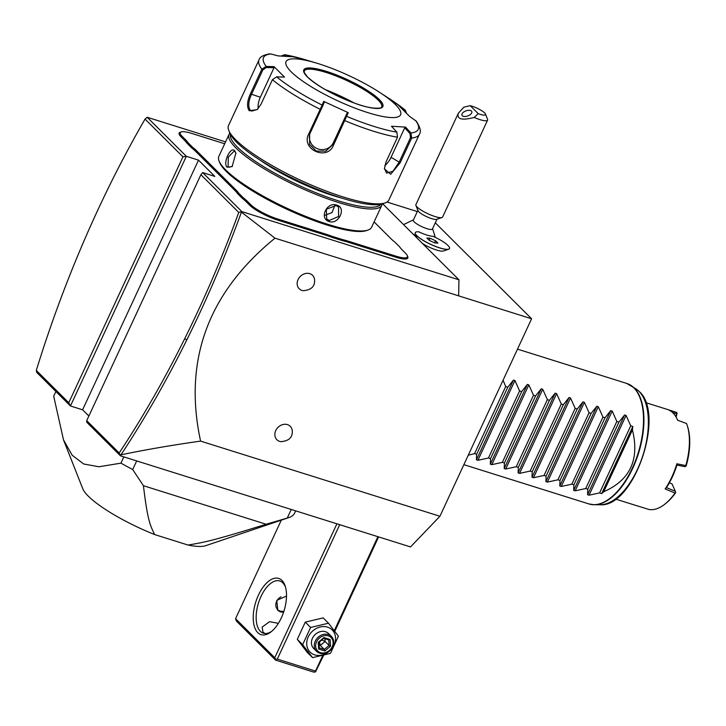 <?xml version="1.0" encoding="UTF-8"?>
<svg xmlns="http://www.w3.org/2000/svg" width="726" height="726" viewBox="0 0 726 726"><rect width="100%" height="100%" fill="white"/><g stroke="black" fill="none" stroke-linecap="round" stroke-linejoin="round"><path stroke-width="1.09" d="M435.301 222.828L531.595 318.768L439.92 516.268L410.526 546.932L120.498 455.846L119.182 452.997C142.677 417.459 164.521 379.344 184.722 338.661C204.768 298.277 222.782 256.196 238.754 212.437L200.884 174.712L86.721 420.653L86.775 422.251L120.498 455.846M120.38 455.247L120.933 454.839C145.445 449.721 171.998 445.147 200.585 441.109L439.92 516.268M200.585 441.109C183.152 360.486 207.954 292.841 274.982 238.173L531.595 318.768M279.673 441.39A9.474 7.922 -45.1 0 1 275.753 430.554A9.474 7.922 -45.1 0 1 287.46 424.619A9.474 7.922 -45.1 0 1 292.215 430.291C292.932 437.188 289.157 440.972 280.88 441.662A9.474 7.922 -45.1 0 1 279.673 441.39M301.998 290.427A9.474 7.922 -45.1 0 1 298.068 279.583A9.474 7.922 -45.1 0 1 309.775 273.657A9.474 7.922 -45.1 0 1 314.53 279.329C315.256 286.216 311.481 290.01 303.205 290.699A9.474 7.922 -45.1 0 1 301.998 290.427M382.62 203.761L458.95 279.8L241.867 211.629L238.754 212.437M274.982 238.173L241.44 212.119C225.296 256.459 207.082 299.067 186.791 339.95C166.49 380.841 144.538 419.138 120.933 454.839M458.95 279.8L458.66 295.863M147.151 117.258L145.055 119.091C123.148 156.934 103.056 196.937 84.788 239.09C66.384 281.579 50.221 325.348 36.3 370.414L36.727 372.384L70.449 405.979L186.337 156.308L147.151 117.258L225.568 141.888M186.337 156.308L198.497 160.128L82.601 409.8L70.449 405.979L68.761 402.758L182.925 156.816L186.337 156.308M241.867 211.629L202.672 172.579L214.832 176.4L198.497 160.128M247.403 201.356L246.359 201.882A43.36 9.465 24.9 0 0 242.366 198.379L243.373 197.817A44.204 9.656 -155.1 0 1 247.403 201.356L250.679 204.632A22.315 4.873 24.9 0 0 277.74 219.034L277.722 220.105L324.649 234.843A43.36 9.465 24.9 0 1 331.991 237.366L342.209 240.578L342.155 239.48A44.204 9.656 -155.1 0 1 348.916 241.386L395.842 256.124A22.315 4.873 24.9 0 0 407.368 255.661A22.315 4.873 24.9 0 0 405.589 253.283L402.313 250.007A44.204 9.656 -155.1 0 1 399.672 246.913L394.935 242.185A44.204 9.656 -155.1 0 1 390.915 238.654L374.09 221.893M277.722 220.105A23.15 5.055 -155.1 0 1 249.644 205.159L246.359 201.882M195.73 151.453A43.36 9.465 24.9 0 0 191.737 147.941L192.753 147.387A44.204 9.656 -155.1 0 1 196.773 150.926L195.73 151.453L234.961 190.53A43.36 9.465 24.9 0 1 237.565 193.597L242.366 198.379M224.697 143.775L191.845 133.457A22.315 4.873 24.9 0 0 181.237 131.932A22.315 4.873 24.9 0 0 182.09 136.297L181.055 136.824L184.331 140.091A43.36 9.465 24.9 0 1 186.936 143.158L191.737 147.941M181.055 136.824A23.15 5.055 -155.1 0 1 180.166 132.295L181.237 131.932M407.368 255.661L407.785 256.723A23.15 5.055 -155.1 0 1 395.815 257.195L348.897 242.457A43.36 9.465 24.9 0 0 342.209 240.578M386.976 202.046L417.314 211.575M415.308 232.629A18.858 4.12 24.9 0 0 430.681 244.308A18.858 4.12 24.9 0 0 449.521 248.51A18.858 4.12 24.9 0 0 432.905 236.268A15.591 3.403 24.9 0 1 426.87 235.042A15.591 3.403 24.9 0 1 418.866 231.857A18.858 4.12 24.9 0 0 415.308 232.629L415.272 232.701A18.858 4.12 24.9 0 0 415.272 232.701A18.858 4.12 24.9 0 0 415.317 233.736A18.858 4.12 24.9 0 0 430.645 244.381A18.858 4.12 24.9 0 0 448.668 249.218L443.404 250.996A14.738 3.222 -155.1 0 1 422.568 243.555M413.003 234.026A17.778 3.884 24.9 0 0 416.052 235.596M88.871 416.034L82.601 409.8M36.3 370.414L68.761 402.758M182.925 156.816L145.055 119.091M202.672 172.579L200.884 174.712M86.721 420.653L119.182 452.997M315.547 671.886L313.832 672.14L275.626 660.143L236.44 621.093L235.56 618.688L274.755 657.738L275.599 659.344L277.314 659.09L315.52 671.087L315.547 671.886L323.542 655.514M334.786 631.302L378.6 536.904M235.56 618.688L281.307 520.143M274.755 657.738L336.918 523.809M257.757 632.618A29.467 14.801 107.4 0 1 258.429 595.148A29.467 14.801 107.4 0 1 281.969 580.455A29.467 14.801 107.4 0 1 285.245 586.218A29.467 14.801 107.4 0 1 270.871 632.001A29.467 14.801 107.4 0 1 257.757 632.618M277.314 659.09L339.704 524.689M315.52 671.087L322.643 655.741M334.287 630.649L377.91 536.686M275.626 660.143L275.599 659.344M264.917 633.48L262.957 632.119L262.15 627.101L269.564 621.665L278.376 623.344M284.61 585.22L283.176 583.205M271.715 631.321A27.361 13.74 107.4 0 1 263.402 633.19A27.361 13.74 107.4 0 1 260.353 631.302A27.361 13.74 107.4 0 1 259.645 599.676A27.361 13.74 107.4 0 1 279.8 580.972A27.361 13.74 107.4 0 1 282.841 582.86A27.361 13.74 107.4 0 1 285.554 587.261M283.594 612.163L280.499 611.991L277.795 610.33L276.769 600.375L286.507 596.055M277.477 609.994A8.839 7.396 134.9 0 0 279.764 611.256A8.839 7.396 134.9 0 0 283.857 611.365M281.053 596.808A8.422 7.042 134.9 0 0 275.816 604.459A8.422 7.042 134.9 0 0 280.1 611.047A8.422 7.042 134.9 0 0 283.92 611.165M328.515 623.217L323.17 617.89L305.283 622.128L297.297 639.343L307.198 652.311L312.543 657.638L330.43 653.391L338.416 636.185L328.515 623.217L310.628 627.455L302.642 644.67L312.543 657.638M297.297 639.343L302.642 644.67M305.283 622.128L310.628 627.455M314.694 654.87A15.654 13.104 134.9 0 0 334.042 645.069A15.654 13.104 134.9 0 0 327.553 627.155A15.654 13.104 134.9 0 0 308.205 636.956A15.654 13.104 134.9 0 0 314.694 654.87M331.41 636.412L328.551 633.562A10.527 8.803 134.9 0 0 325.448 631.702A10.527 8.803 134.9 0 0 313.505 636.448A10.527 8.803 134.9 0 0 313.696 648.472L316.554 651.322A10.527 8.803 134.9 0 0 319.658 653.182A10.527 8.803 -45.1 0 0 331.6 648.427A10.527 8.803 -45.1 0 0 331.41 636.412A10.527 8.803 -45.1 0 0 328.306 634.551A10.527 8.803 134.9 0 0 316.355 639.297A10.527 8.803 134.9 0 0 316.554 651.322M328.279 635.885A9.474 7.922 -45.1 0 1 332.199 646.721A9.474 7.922 -45.1 0 1 320.493 652.656A9.474 7.922 134.9 0 1 316.572 641.82A9.474 7.922 134.9 0 1 328.279 635.885M330.121 639.515L323.968 637.582L318.224 642.338L318.65 649.026L324.812 650.959L330.548 646.204L330.121 639.515L328.751 639.887L323.814 638.335M323.723 638.345L328.751 639.887M323.968 637.582L323.615 638.281L323.968 637.582M330.548 646.204L329.105 645.468L328.751 639.924M324.812 650.959L324.322 649.425L329.105 645.468L325.112 641.494L321.818 639.996M318.65 649.026L319.277 648.019L318.914 642.374M318.224 642.338L318.832 642.238L318.224 642.338M324.939 638.726L325.112 641.494L320.329 645.45L319.476 641.938M319.086 645.06L320.329 645.45L324.322 649.425L319.268 647.837M55.884 391.468L53.697 396.169L63.507 439.902L72.183 455.238L83.69 463.996L98.945 466.764L120.933 463.152L123.837 456.89M136.688 460.928L132.695 469.531A134.718 29.412 -155.1 0 1 120.933 463.152M63.507 439.902L82.764 488.716A69.46 15.164 -155.1 0 0 154.665 534.572C150.581 526.032 147.759 522.121 143.43 485.712L132.695 469.531M143.43 485.712L266.133 524.245C209.224 542.004 202.536 542.485 188.088 545.063L154.665 534.572M291.244 509.47L287.251 518.074L266.133 524.245M287.251 518.074A134.718 29.412 24.9 0 0 288.739 517.629A134.718 29.412 24.9 0 0 294.611 513.101L295.654 510.85M288.739 517.629L205.585 545.725A69.46 15.164 -155.1 0 1 188.088 545.063M448.668 249.218A18.858 4.12 24.9 0 0 449.485 248.582A18.858 4.12 24.9 0 0 449.503 248.546L449.521 248.51M417.985 210.123L413.321 220.178A10.527 2.296 24.9 0 0 417.323 224.234A10.527 2.296 24.9 0 0 426.952 228.672A10.527 2.296 -155.1 0 0 432.415 229.035L437.079 218.989M434.774 242.92L437.932 243.11L435.573 240.76L430.055 238.219L426.897 238.028L429.248 240.379L434.774 242.92M435.573 240.76L434.611 242.847M430.055 238.219L429.12 240.242M441.989 217.528L436.616 219.343A10.527 2.296 -155.1 0 1 431.616 218.626A10.527 2.296 24.9 0 1 418.013 210.703L415.934 205.44A14.738 3.222 24.9 0 0 434.974 216.529A14.738 3.222 -155.1 0 0 441.989 217.528A14.738 3.222 -155.1 0 0 442.624 217.038L487.6 120.144A14.738 3.222 -155.1 0 1 479.95 119.636A14.738 3.222 -155.1 0 1 474.187 117.449L478.225 113.655A10.527 2.296 24.9 0 0 485.485 114.073A10.527 2.296 24.9 0 0 470.23 105.687L478.225 113.655M470.23 105.687L463.86 107.167L458.269 113.338L415.898 204.623A14.738 3.222 24.9 0 0 415.934 205.44M485.485 114.073L487.563 119.336A14.738 3.222 -155.1 0 1 487.6 120.144M458.269 113.338C456.763 119.236 462.072 120.607 474.187 117.449M462.271 115.733A5.263 2.677 -19.9 0 0 468.361 115.697A5.263 2.677 -19.9 0 0 471.818 111.604A5.263 2.677 -19.9 0 0 471.464 111.069A5.263 2.677 -19.9 0 0 465.384 111.105A5.263 2.677 -19.9 0 0 461.917 115.189A5.263 2.677 -19.9 0 0 462.271 115.733M331.991 237.366L332.081 236.322L342.155 239.48M277.74 219.034L324.667 233.772A44.204 9.656 -155.1 0 1 332.081 236.322M237.565 193.597L238.636 193.098L243.373 197.817M196.773 150.926L235.995 190.003A44.204 9.656 -155.1 0 1 238.636 193.098M186.936 143.158L188.016 142.668L192.753 147.387M182.09 136.297L185.375 139.564A44.204 9.656 -155.1 0 1 188.016 142.668M229.861 133.212A84.198 18.386 24.9 0 0 229.062 134.374L218.853 156.353A84.198 18.386 24.9 0 0 219.061 160.981L219.688 162.57A82.936 18.105 24.9 0 0 226.285 171.436A82.936 18.105 24.9 0 0 298.976 214.624A82.936 18.105 24.9 0 0 366.321 230.632A82.936 18.105 24.9 0 0 367.084 230.342M219.061 160.981A84.198 18.386 24.9 0 0 225.759 169.993A84.198 18.386 24.9 0 0 299.557 213.834A84.198 18.386 24.9 0 0 367.928 230.088A84.198 18.386 24.9 0 0 371.594 227.256L381.803 205.267A84.198 18.386 24.9 0 0 382.166 203.906M234.67 150.799L235.896 153.023L232.12 166.599L227.056 167.198C222.619 163.159 230.668 145.799 234.67 150.799L236.004 153.422M229.062 134.374A84.198 18.386 24.9 0 0 235.968 148.004A84.198 18.386 24.9 0 0 318.36 195.358A84.198 18.386 24.9 0 0 381.803 205.267M329.187 221.548C318.768 218.626 326.845 201.347 336.791 205.149C346.765 207.636 338.697 224.924 329.187 221.548L329.205 220.477L326.691 218.962L326.373 209.179L336.12 205.576L338.57 207.028L338.552 216.52L329.205 220.477M230.478 134.491A82.936 18.105 24.9 0 0 237.529 147.215A82.936 18.105 24.9 0 0 317.144 193.243A82.936 18.105 24.9 0 0 380.796 204.269M260.371 160.301A69.46 15.164 24.9 0 0 341.792 198.098M257.467 109.363L251.768 111.123L250.307 110.243C247.938 106.677 248.319 101.413 251.459 94.453L262.921 69.76L261.859 69.17L266.161 66.42L274.029 66.638L284.51 77.074L276.633 76.865L272.413 79.688L260.952 104.372L257.195 109.617L249.272 110.769C246.686 106.913 247.067 101.277 250.397 93.863L261.859 69.17A88.409 19.303 -155.1 0 1 259.019 59.841L228.527 125.516A88.409 19.303 24.9 0 0 228.744 130.381L229.779 133.012A86.303 18.84 24.9 0 0 236.649 142.242A86.303 18.84 24.9 0 0 312.289 187.181A86.303 18.84 24.9 0 0 382.375 203.843A86.303 18.84 24.9 0 0 383.6 203.334M228.744 130.381A88.409 19.303 24.9 0 0 235.778 139.837A88.409 19.303 24.9 0 0 313.26 185.865A88.409 19.303 24.9 0 0 385.061 202.935A88.409 19.303 24.9 0 0 388.909 199.959L419.392 134.283A88.409 19.303 -155.1 0 1 411.669 138.04L400.207 162.724L390.679 174.258L384.408 168.84L386.05 161.88L397.503 137.196L396.877 132.132L391.477 126.251L405.544 127.095L410.934 132.976L411.669 138.04L410.535 137.622L399.082 162.306L392.929 171.282L386.577 173.106L384.408 168.441M308.695 133.992L322.153 105.098L322.634 106.141L324.159 102.529L323.714 101.395L348.262 112.675L333.415 145.345C327.127 161.299 300.609 149.22 308.695 133.992L309.648 134.219L322.634 106.141M419.392 134.283C421.271 131.642 420.245 127.286 416.316 121.197L409.555 116.351L399.073 105.905L405.317 110.216L406.406 112.857M415.59 120.498A85.287 18.622 -155.1 0 1 410.934 132.976L409.981 133.575L410.535 137.622M396.877 132.132A85.287 18.622 -155.1 0 1 346.692 116.378L345.585 116.686L332.59 144.773L325.793 151.135L316.309 151.09L309.566 144.456L309.648 134.219M282.214 55.902L286.135 56.093M281.579 55.884L284.583 54.722L284.247 55.584M405.317 110.216L389.989 99.117A85.287 18.622 -155.1 0 1 405.117 110.062L404.945 111.069L405.87 112.294M276.633 76.865A85.287 18.622 -155.1 0 0 322.153 105.098L323.714 101.395M291.217 71.847A63.144 13.785 24.9 0 0 367.81 112.612A63.144 13.785 24.9 0 0 395.416 104.571A63.144 13.785 24.9 0 0 379.68 92.402A63.144 13.785 24.9 0 0 316.645 63.144A63.144 13.785 24.9 0 0 291.217 71.847M405.544 127.095L404.727 127.83L409.981 133.575M404.727 127.83L391.042 157.324A12.632 5.98 -58.2 0 1 384.744 165.728M348.262 112.675L347.101 113.084L345.585 116.686M347.101 113.084L333.415 142.568A12.632 12.324 20.5 0 1 309.757 133.983M258.184 108.628A12.632 6.343 107.4 0 1 260.325 97.23L274.011 67.745L266.342 67.536L262.921 69.76M284.583 54.722L304.856 59.605A85.287 18.622 -155.1 0 0 284.882 54.786L292.106 56.737L278.04 55.893L270.816 53.951A85.287 18.622 -155.1 0 0 266.161 66.42L266.342 67.536M274.029 66.638L274.011 67.745M270.816 53.951L269.664 53.86C263.248 55.031 259.699 57.027 259.019 59.841M404.046 110.443L404.945 111.069M381.704 106.985A42.734 9.329 24.9 0 0 381.867 105.787A42.734 9.329 24.9 0 0 378.182 100.115A42.734 9.329 24.9 0 0 326.355 72.527A42.734 9.329 24.9 0 0 305.002 70.113A42.734 9.329 24.9 0 0 304.194 71.003M353.97 102.901A54.096 11.816 24.9 0 0 325.212 89.552M232.411 166.336L229.062 167.252L228.1 166.671L228.282 157.097L234.108 151.189L235.015 151.761M324.849 215.341L332.018 212.555L334.849 205.304M626.084 415.435L630.74 425.826L632.827 426.48A63.144 31.708 107.4 0 1 632.419 429.937L603.733 491.729A63.144 31.708 107.4 0 1 601.691 493.553L599.612 492.9L589.058 495.196L587.588 494.733L587.788 489.188L618.924 422.115L624.605 414.973L626.084 415.435L589.058 495.196M503.073 380.224L505.704 386.559L507.773 387.212L513.463 380.07L514.934 380.533L519.598 390.924L521.667 391.568L527.357 384.435L528.827 384.898L533.492 395.28L535.561 395.933L541.251 388.8L542.721 389.263L547.386 399.645L549.455 400.298L555.145 393.156L556.615 393.619L561.28 404.01L563.349 404.663L569.039 397.521L570.509 397.984L575.173 408.375L577.243 409.028L582.933 401.886L584.403 402.349L589.067 412.74L591.136 413.384L596.817 406.251L598.297 406.714L602.961 417.096L605.03 417.749L610.711 410.617L612.19 411.079L616.846 421.461L618.924 422.115M587.788 489.188L585.719 488.534L575.164 490.83L573.694 490.368L573.894 484.823L571.825 484.178L561.271 486.465L559.8 486.003L560 480.467L557.931 479.813L547.377 482.109L545.907 481.647L546.106 476.102L544.037 475.448L533.483 477.744L532.013 477.281L532.212 471.737L530.143 471.083L519.589 473.379L518.119 472.916L518.319 467.372L516.25 466.718L505.704 469.014L504.225 468.551L504.425 463.006L502.356 462.362L491.811 464.649L490.331 464.186L490.54 458.65L488.462 457.997L477.917 460.293L476.438 459.83L476.646 454.285L474.568 453.632L468.27 455.211M603.733 491.729C630.168 480.113 639.733 459.513 632.419 429.937M599.612 492.9L630.74 425.826M632.827 426.48L601.691 493.553M585.719 488.534L616.846 421.461M573.894 484.823L605.03 417.749M571.825 484.178L602.961 417.096M560 480.467L591.136 413.384M557.931 479.813L589.067 412.74M546.106 476.102L577.243 409.028M544.037 475.448L575.173 408.375M532.212 471.737L563.349 404.663M530.143 471.083L561.28 404.01M518.319 467.372L549.455 400.298M516.25 466.718L547.386 399.645M504.425 463.006L535.561 395.933M502.356 462.362L533.492 395.28M490.54 458.65L521.667 391.568M488.462 457.997L519.598 390.924M476.646 454.285L507.773 387.212M474.568 453.632L505.704 386.559M669.363 482.817L672.04 483.924L675.325 491.284L666.45 487.618L665.152 488.943A50.521 25.365 -72.6 0 0 676.841 463.769L685.789 465.593A50.521 25.365 -72.6 0 0 687.25 425.518A50.521 25.365 -72.6 0 0 686.542 423.521L677.621 420.209A50.521 25.365 -72.6 0 0 672.948 412.903A50.521 25.365 -72.6 0 0 667.33 409.419L645.831 402.676M665.152 488.943L674.998 493.045A50.521 25.365 -72.6 0 1 664.344 504.543A50.521 25.365 -72.6 0 1 648.763 509.425L637.791 506.022A50.521 25.365 -72.6 0 1 637.056 505.813L615.557 499.071M672.385 412.368L676.723 413.756L677.104 413.23L676.46 412.359L668.129 409.709M664.344 504.543L665.343 503.78A49.259 24.729 107.4 0 0 675.679 492.645L674.998 493.045M675.325 491.284L675.679 492.373M687.25 425.518L687.631 426.716A49.259 24.729 -72.6 0 1 686.206 465.783L684.881 466.691L676.922 465.048L676.841 463.769M666.45 487.618A49.259 24.729 -72.6 0 0 676.922 465.048M685.789 465.593L685.843 466.301M677.104 413.23L676.106 417.096M676.723 413.756L675.833 416.633M184.722 338.661L186.791 339.95M324.667 233.772L324.649 234.843M250.679 204.632L249.644 205.159M235.995 190.003L234.961 190.53M185.375 139.564L184.331 140.091M395.842 256.124L395.815 257.195M348.916 241.386L348.897 242.457M321.11 109.535L320.157 109.299A88.409 19.303 -155.1 0 1 272.413 79.688M397.503 137.196A88.409 19.303 -155.1 0 1 344.868 120.661L344.051 120.089M400.207 162.724L391.042 157.324M333.415 145.345L332.59 144.773L333.415 142.568M249.272 110.769L250.307 110.243M250.397 93.863L260.325 97.23M307.361 76.92A43.569 9.511 24.9 0 0 360.214 105.052A43.569 9.511 24.9 0 0 379.262 99.498A43.569 9.511 24.9 0 0 326.41 71.375A43.569 9.511 24.9 0 0 307.361 76.92M378.219 100.025A42.734 9.329 24.9 0 0 336.41 76.003A42.734 9.329 24.9 0 0 304.212 70.966C305.319 72.582 300.954 68.444 307.615 77.074C317.816 86.303 333.225 94.897 353.834 102.856C374.271 110.915 384.335 107.675 381.722 106.949A42.734 9.329 24.9 0 0 378.219 100.025M227.056 167.198L228.1 166.671M336.791 205.149L336.12 205.576M591.536 504.525A63.08 31.672 -72.6 0 0 594.331 504.761L588.931 503.944A63.144 31.708 -72.6 0 0 635.45 460.783A63.144 31.708 -72.6 0 0 633.798 387.802A63.144 31.708 -72.6 0 0 626.774 383.446L517.502 349.133M600.166 504.761C633.943 507.674 665.751 414.001 639.134 391.441L636.457 389.2A61.311 30.782 107.4 0 1 638.925 391.278A61.311 30.782 107.4 0 1 642.165 457.652A61.311 30.782 107.4 0 1 600.166 504.761L594.331 504.761A63.08 31.672 -72.6 0 0 637.546 456.291A63.08 31.672 -72.6 0 0 634.215 388.002A63.08 31.672 -72.6 0 0 631.674 385.869A63.08 31.672 -72.6 0 0 629.242 384.453M624.605 414.973L587.588 494.733M612.19 411.079L575.164 490.83M610.711 410.617L573.694 490.368M598.297 406.714L561.271 486.465M596.817 406.251L559.8 486.003M584.403 402.349L547.377 482.109M582.933 401.886L545.907 481.647M570.509 397.984L533.483 477.744M569.039 397.521L532.013 477.281M556.615 393.619L519.589 473.379M555.145 393.156L518.119 472.916M542.721 389.263L505.704 469.014M541.251 388.8L504.225 468.551M528.827 384.898L491.811 464.649M527.357 384.435L490.331 464.186M514.934 380.533L477.917 460.293M513.463 380.07L476.438 459.83M323.832 638.326L318.895 642.419M417.005 238.01L415.317 233.736M403.556 224.615L413.484 219.833M435.301 237.384L432.578 228.69M367.928 230.088L366.321 230.632M385.061 202.935L382.375 203.843M304.856 59.605L316.645 63.144M389.989 99.117L379.68 92.402M626.774 383.446L636.457 389.2M588.931 503.944L463.878 464.667"/></g></svg>

